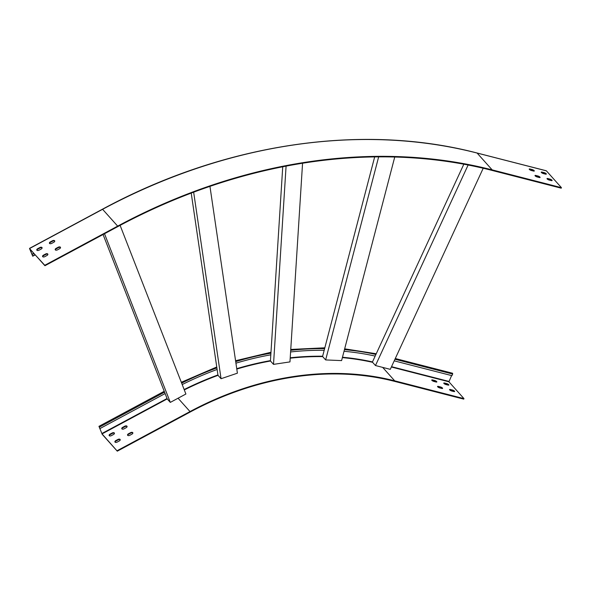 <?xml version="1.0" encoding="UTF-8"?>
<svg xmlns="http://www.w3.org/2000/svg" width="591" height="591" viewBox="0 0 591 591"><rect width="100%" height="100%" fill="white"/><g stroke="black" fill="none" stroke-linecap="round" stroke-linejoin="round"><path stroke-width="0.89" d="M394.219 360.85L451.923 375.662L452.662 374.059L452.58 373.239L395.29 358.523M463.832 164.202L375.167 356.085A299.068 240.411 138.2 0 0 344.021 351.29M282.734 166.765L270.818 354.814A299.068 240.411 138.2 0 0 235.927 363.17M374.672 156.896L324.178 350.3A299.068 240.411 138.2 0 0 290.602 351.955M191.218 193.094L217.119 369.456A299.068 240.411 138.2 0 0 182.205 384.556M382.658 367.388L394.692 380.826L463.979 398.622L463.743 399.124L394.456 381.335A291.304 234.169 138.2 0 0 190.184 412.016L117.284 451.169L102.221 434.341L98.956 426.34L102.044 433.897L117.284 451.169M394.692 380.826A291.888 234.634 138.2 0 0 190.014 411.572L117.114 450.719M449.729 389.934A1.699 0.48 -155.2 0 1 450.187 390.008L452.189 390.525A1.699 0.48 -155.2 0 1 454.228 391.604M437.709 386.846A1.699 0.48 -155.2 0 1 438.167 386.928L440.169 387.437A1.699 0.48 -155.2 0 1 442.216 388.516M443.944 383.478A1.699 0.48 -155.2 0 1 444.41 383.559L446.412 384.069A1.699 0.48 -155.2 0 1 448.451 385.147M431.932 380.39A1.699 0.48 -155.2 0 1 432.39 380.471L434.392 380.988A1.699 0.48 -155.2 0 1 436.439 382.067M452.425 390.016A1.699 0.48 -155.2 0 1 454.006 390.732A1.699 0.48 -155.2 0 1 454.642 391.486A1.699 0.48 -155.2 0 1 453.77 391.523L451.768 391.013A1.699 0.48 -155.2 0 1 450.179 390.296A1.699 0.48 -155.2 0 1 449.552 389.543A1.699 0.48 -155.2 0 1 450.423 389.506L452.425 390.016L452.189 390.525M440.406 386.935A1.699 0.48 -155.2 0 1 441.994 387.644A1.699 0.48 -155.2 0 1 442.622 388.398A1.699 0.48 -155.2 0 1 441.758 388.442L439.756 387.925A1.699 0.48 -155.2 0 1 438.167 387.216A1.699 0.48 -155.2 0 1 437.539 386.455A1.699 0.48 -155.2 0 1 438.404 386.418L440.406 386.935L440.169 387.437M446.641 383.566A1.699 0.48 -155.2 0 1 448.229 384.276A1.699 0.48 -155.2 0 1 448.857 385.029A1.699 0.48 -155.2 0 1 447.993 385.073L445.991 384.556A1.699 0.48 -155.2 0 1 444.402 383.847A1.699 0.48 -155.2 0 1 443.775 383.086A1.699 0.48 -155.2 0 1 444.639 383.049L446.641 383.566L446.412 384.069M434.629 380.478A1.699 0.48 -155.2 0 1 436.21 381.188A1.699 0.48 -155.2 0 1 436.845 381.941A1.699 0.48 -155.2 0 1 435.973 381.985L433.971 381.468A1.699 0.48 -155.2 0 1 432.39 380.759A1.699 0.48 -155.2 0 1 431.755 380.006A1.699 0.48 -155.2 0 1 432.627 379.961L434.629 380.478L434.392 380.988M451.605 375.58L448.916 381.793L463.979 398.622M103.07 234.509L165.118 393.562L100.012 428.527M120.232 439.822A1.699 0.968 -21.3 0 0 118.111 439.896L116.006 441.026A1.699 0.968 -21.3 0 0 115.053 442.157M132.872 433.033A1.699 0.968 -21.3 0 0 130.751 433.107L128.646 434.237A1.699 0.968 -21.3 0 0 127.7 435.36M114.455 433.373A1.699 0.968 -21.3 0 0 112.327 433.439L110.221 434.57A1.699 0.968 -21.3 0 0 109.276 435.7M127.095 426.584A1.699 0.968 -21.3 0 0 124.974 426.65L122.869 427.781A1.699 0.968 -21.3 0 0 121.916 428.911M115.829 440.576A1.699 0.968 -21.3 0 0 114.92 441.95A1.699 0.968 -21.3 0 0 117.181 442.083L119.286 440.952A1.699 0.968 -21.3 0 0 120.195 439.586A1.699 0.968 -21.3 0 0 117.934 439.445L115.829 440.576L116.006 441.026M128.469 433.787A1.699 0.968 -21.3 0 0 127.56 435.161A1.699 0.968 -21.3 0 0 129.821 435.294L131.926 434.163A1.699 0.968 -21.3 0 0 132.835 432.797A1.699 0.968 -21.3 0 0 130.574 432.656L128.469 433.787L128.646 434.237M110.052 434.126A1.699 0.968 -21.3 0 0 109.143 435.493A1.699 0.968 -21.3 0 0 111.396 435.633L113.502 434.496A1.699 0.968 -21.3 0 0 114.41 433.129A1.699 0.968 -21.3 0 0 112.157 432.996L110.052 434.126L110.221 434.57M122.692 427.337A1.699 0.968 -21.3 0 0 121.783 428.704A1.699 0.968 -21.3 0 0 124.036 428.844L126.149 427.707A1.699 0.968 -21.3 0 0 127.058 426.34A1.699 0.968 -21.3 0 0 124.797 426.2L122.692 427.337L122.869 427.781M375.167 356.085L372.389 362.098L375.47 365.541L468.124 165.015M324.178 350.3L322.568 356.484L325.648 359.926L378.661 156.851M217.119 369.456L217.976 375.27L221.056 378.713L193.656 192.171M270.818 354.814L270.427 360.931L273.507 364.374L286.081 166.115M483.209 168.25L390.289 369.345L375.47 365.541M394.744 157.014L341.591 360.606L325.648 359.926M209.953 186.35L237.397 373.18L221.056 378.713M302.562 163.219L289.967 361.899L273.507 364.374M165.118 393.562L167.223 398.947L170.304 402.39L104.511 233.74M120.106 225.37L185.899 394.02L170.304 402.39M561.45 187.672L561.214 188.182L491.926 170.385A533.474 428.837 -41.8 0 0 117.838 226.575L44.938 265.728L44.768 265.285L117.668 226.131A534.057 429.31 -41.8 0 1 492.163 169.876L561.45 187.672L546.387 170.851A0.872 0.458 -75.6 0 0 546.254 170.762A0.872 0.458 -75.6 0 0 546.091 170.769M44.768 265.285L29.616 248.745L32.734 256.206L29.875 248.907L44.938 265.728M43.483 255.142A1.699 0.968 -21.3 0 0 42.574 256.509A1.699 0.968 -21.3 0 0 44.835 256.649L46.94 255.511A1.699 0.968 -21.3 0 0 47.849 254.145A1.699 0.968 -21.3 0 0 45.588 254.012L43.483 255.142L43.66 255.585A1.699 0.968 -21.3 0 0 42.715 256.716M56.123 248.353A1.699 0.968 -21.3 0 0 55.214 249.72A1.699 0.968 -21.3 0 0 57.475 249.86L59.58 248.722A1.699 0.968 -21.3 0 0 60.489 247.356A1.699 0.968 -21.3 0 0 58.236 247.223L56.123 248.353L56.3 248.796A1.699 0.968 -21.3 0 0 55.355 249.927M37.706 248.685A1.699 0.968 -21.3 0 0 36.797 250.059A1.699 0.968 -21.3 0 0 39.05 250.192L41.163 249.062A1.699 0.968 -21.3 0 0 42.072 247.688A1.699 0.968 -21.3 0 0 39.811 247.555L37.706 248.685L37.876 249.129A1.699 0.968 -21.3 0 0 36.93 250.259M50.346 241.896A1.699 0.968 -21.3 0 0 49.437 243.27A1.699 0.968 -21.3 0 0 51.698 243.403L53.803 242.273A1.699 0.968 -21.3 0 0 54.712 240.899A1.699 0.968 -21.3 0 0 52.451 240.766L50.346 241.896L50.523 242.34A1.699 0.968 -21.3 0 0 49.578 243.47M47.886 254.389A1.699 0.968 -21.3 0 0 45.766 254.455L43.66 255.585M60.526 247.599A1.699 0.968 -21.3 0 0 58.406 247.666L56.3 248.796M42.109 247.932A1.699 0.968 -21.3 0 0 39.989 247.998L37.876 249.129M54.749 241.143A1.699 0.968 -21.3 0 0 52.629 241.209L50.523 242.34M33.783 253.273L31.907 254.278M544.776 173.946L544.961 173.547M34.019 253.532L32.136 254.536M549.896 179.073A1.699 0.48 -155.2 0 1 551.477 179.782A1.699 0.48 -155.2 0 1 552.112 180.536A1.699 0.48 -155.2 0 1 551.24 180.58L549.238 180.063A1.699 0.48 -155.2 0 1 547.658 179.354A1.699 0.48 -155.2 0 1 547.022 178.6A1.699 0.48 -155.2 0 1 547.894 178.556L549.896 179.073L549.66 179.583A1.699 0.48 -155.2 0 1 551.706 180.654M537.876 175.985A1.699 0.48 -155.2 0 1 539.465 176.694A1.699 0.48 -155.2 0 1 540.093 177.455A1.699 0.48 -155.2 0 1 539.228 177.492L537.226 176.975A1.699 0.48 -155.2 0 1 535.638 176.266A1.699 0.48 -155.2 0 1 535.01 175.512A1.699 0.48 -155.2 0 1 535.874 175.475L537.876 175.985L537.64 176.495A1.699 0.48 -155.2 0 1 539.686 177.573M544.112 172.616A1.699 0.48 -155.2 0 1 545.7 173.326A1.699 0.48 -155.2 0 1 546.328 174.086A1.699 0.48 -155.2 0 1 545.463 174.123L543.461 173.606A1.699 0.48 -155.2 0 1 541.873 172.897A1.699 0.48 -155.2 0 1 541.245 172.144A1.699 0.48 -155.2 0 1 542.11 172.107L544.112 172.616L543.883 173.126A1.699 0.48 -155.2 0 1 545.921 174.205M532.099 169.528A1.699 0.48 -155.2 0 1 533.688 170.245A1.699 0.48 -155.2 0 1 534.316 170.998A1.699 0.48 -155.2 0 1 533.444 171.035L531.442 170.526A1.699 0.48 -155.2 0 1 529.861 169.816A1.699 0.48 -155.2 0 1 529.226 169.056A1.699 0.48 -155.2 0 1 530.097 169.019L532.099 169.528L531.863 170.038A1.699 0.48 -155.2 0 1 533.909 171.117M547.2 178.984A1.699 0.48 -155.2 0 1 547.658 179.066L549.66 179.583M535.18 175.904A1.699 0.48 -155.2 0 1 535.638 175.978L537.64 176.495M541.415 172.535A1.699 0.48 -155.2 0 1 541.881 172.609L543.883 173.126M529.403 169.447A1.699 0.48 -155.2 0 1 529.861 169.528L531.863 170.038M394.958 359.239L452.662 374.059M375.913 354.474A300.915 241.896 138.2 0 0 344.457 349.643M270.922 353.174A300.915 241.896 138.2 0 0 235.698 361.618M324.614 348.646A300.915 241.896 138.2 0 0 290.706 350.323M216.89 367.898A300.915 241.896 138.2 0 0 181.651 383.145M372.574 362.313A291.888 234.634 138.2 0 0 342.374 357.621M322.679 356.609A291.888 234.634 138.2 0 0 290.203 358.183M270.501 361.012A291.888 234.634 138.2 0 0 236.792 369.072M218.027 375.329A291.888 234.634 138.2 0 0 184.296 389.905M178.061 398.223L190.014 411.572M372.478 361.906A292.176 234.871 138.2 0 0 342.47 357.245M322.634 356.218A292.176 234.871 138.2 0 0 290.233 357.784M270.449 360.621A292.176 234.871 138.2 0 0 236.732 368.666M217.924 374.938A292.176 234.871 138.2 0 0 184.148 389.528M391.368 367.018L448.916 381.793M391.523 366.671L448.916 381.409M167.054 398.526L101.844 433.543M164.571 392.143L99.465 427.116M432.627 379.961L432.39 380.471M444.639 383.049L444.41 383.559M438.404 386.418L438.167 386.928M450.423 389.506L450.187 390.008M167.209 398.903L102.044 433.897M124.797 426.2L124.974 426.65M112.157 432.996L112.327 433.439M130.574 432.656L130.751 433.107M117.934 439.445L118.111 439.896M117.668 226.131L102.605 209.31A534.057 429.31 -41.8 0 1 477.092 153.054A0.872 0.458 -75.6 0 0 476.959 152.973A0.872 0.458 -75.6 0 0 476.804 152.98M492.163 169.876L477.092 153.054L546.387 170.851M29.705 248.464L102.45 209.391M35.046 254.684L32.69 255.947M52.629 241.209L52.451 240.766M39.989 247.998L39.811 247.555M58.406 247.666L58.236 247.223M45.766 254.455L45.588 254.012M529.861 169.528L530.097 169.019M541.881 172.609L542.11 172.107M535.638 175.978L535.874 175.475M547.658 179.066L547.894 178.556M376.245 353.75L344.664 348.838M324.828 347.811L290.757 349.444M270.974 352.273L235.565 360.724M216.757 366.989L181.319 382.288M164.232 391.286L98.956 426.34M29.55 248.36L102.45 209.207C223.782 143.517 361.648 122.81 476.959 152.973L546.254 170.762M35.216 254.869L32.734 256.206"/></g></svg>
